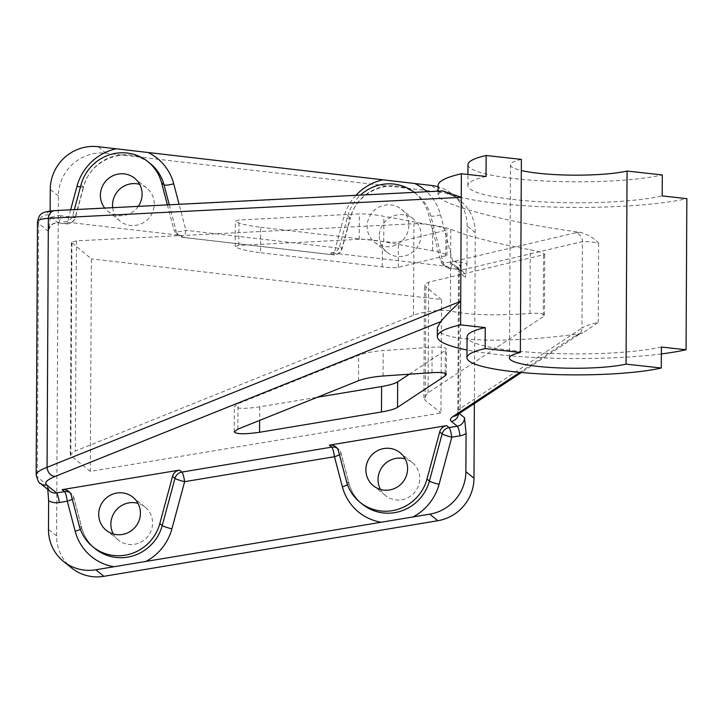 <?xml version="1.0" encoding="UTF-8"?>
<svg xmlns="http://www.w3.org/2000/svg" width="723" height="723" viewBox="0 0 723 723"><rect width="100%" height="100%" fill="white"/><g stroke="black" fill="none" stroke-linecap="round" stroke-linejoin="round"><path stroke-width="0.54" stroke-dasharray="3.62 2.71" d="M72.779 215.391L75.21 217.361A8.495 8.242 128.9 0 1 65.956 223.732L63.525 221.762A8.495 8.242 -51.1 0 0 72.779 215.391L74.342 209.607M70.646 209.797L68.784 216.701L60.786 215.77A8.495 1.78 -83.4 0 1 58.183 222.901L66.182 223.832A8.495 8.495 0 0 0 75.373 217.605L83.597 187.112A8.495 0.868 15.1 0 0 83.434 186.868L75.21 217.361A8.495 0.868 15.1 0 1 75.373 217.605A8.495 0.868 15.1 0 1 68.784 216.701A8.495 1.78 -83.4 0 1 66.182 223.832A8.495 1.78 -83.4 0 1 65.956 223.732L57.957 222.801A8.495 1.78 -83.4 0 0 58.183 222.901C53.475 222.738 50.339 225.025 48.775 229.769L48.414 231.351A8.495 8.242 128.9 0 1 57.957 222.801L48.197 214.912A8.495 8.242 -51.1 0 0 38.644 223.461L37.479 221.699M414.243 192.363A42.494 41.193 128.9 0 1 414.713 192.734A42.494 41.193 128.9 0 1 428.359 213.909L440.587 260.443A8.495 8.242 -51.1 0 0 447.456 266.407L330.303 252.788A8.495 8.242 -51.1 0 0 339.557 246.416L341.988 248.378A8.495 0.868 15.1 0 1 342.151 248.622A8.495 0.868 15.1 0 1 335.562 247.718L185.947 230.321A8.495 1.699 -14.7 0 1 176.258 231.387A8.495 8.242 -51.1 0 0 183.118 237.352A8.495 1.78 96.6 0 0 183.344 237.451A8.495 1.78 96.6 0 0 185.947 230.321L179.105 204.293M167.375 204.889L173.818 229.426A8.495 8.242 -51.1 0 0 180.687 235.391L63.525 221.762M339.557 246.416L347.772 215.942L350.203 217.912A42.494 41.193 128.9 0 1 417.144 194.704C395.843 175.761 356.918 189.173 350.366 218.156A8.495 0.868 15.1 0 1 343.777 217.252L335.562 247.718A8.495 1.78 -83.4 0 1 332.96 254.848A8.495 8.495 0 0 0 342.151 248.622L350.366 218.156A8.495 0.868 15.1 0 0 350.203 217.912L341.988 248.378A8.495 8.242 128.9 0 1 332.734 254.749L330.303 252.788M176.548 233.656L178.988 235.626A8.495 8.495 0 0 0 183.344 237.451L332.96 254.848A8.495 1.78 -83.4 0 1 332.734 254.749L183.118 237.352L180.687 235.391M460.949 262.295A8.495 1.78 -83.4 0 1 458.346 269.426A8.495 1.78 -83.4 0 1 458.12 269.327A8.495 8.242 128.9 0 1 465.26 277.46L466.959 264.229A17 16.475 -51.1 0 0 460.949 262.295L452.715 261.337A8.495 1.699 -14.7 0 1 443.018 262.404A8.495 8.242 -51.1 0 0 449.887 268.369A8.495 1.78 96.6 0 0 450.113 268.477A8.495 1.78 96.6 0 0 452.715 261.337L440.488 214.812A50.999 49.435 -51.1 0 0 426.778 191.722M339.467 454.785A8.495 1.699 165.3 0 0 341.066 453.249A8.495 1.699 165.3 0 0 340.922 453.032A8.495 8.242 -51.1 0 0 338.192 448.793L338.192 448.793A8.495 8.242 -51.1 0 0 336.873 447.935M72.291 499.277A8.495 1.699 165.3 0 0 73.891 497.74A8.495 1.699 165.3 0 0 73.746 497.523A8.495 8.242 -51.1 0 0 71.017 493.285L71.017 493.285A8.495 8.242 -51.1 0 0 69.697 492.426M50.149 211.017L50.113 218.12L48.775 229.769M466.959 264.229L467.157 226.109A42.494 41.193 128.9 0 0 452.146 194.107A42.494 41.193 128.9 0 0 438.12 186.796M447.456 266.407L449.887 268.369L458.12 269.327L452.182 264.537C450.501 263.136 451.107 262.088 454.017 261.383L575.58 232.797A8.495 8.016 -103.2 0 1 582.413 241.618C585.314 241.283 590.718 241.789 598.617 243.136C594.451 238.355 588.395 234.758 580.452 232.336C505.567 222.431 436.331 204.067 438.084 194.586L441.373 191.215L442.738 190.917M441.373 191.215L56.611 210.736A8.495 7.058 87.1 0 0 54.975 210.592L54.84 210.601M260.632 227.302L382.377 241.455C390.185 242.332 395.526 242.485 398.391 241.916L447.067 230.013C446.543 228.676 441.771 227.139 432.743 225.386L383.886 216.294C373.881 214.514 365.711 213.719 359.376 213.891L238.97 220L235.346 221.021C237.307 223.217 245.73 225.305 260.632 227.302L260.497 252.734C245.603 250.736 237.171 248.649 235.21 246.453L238.843 245.431L359.241 239.322C365.576 239.15 373.746 239.946 383.759 241.726L432.607 250.818C441.636 252.571 446.407 254.107 446.931 255.445L398.265 267.347C395.391 267.917 390.049 267.763 382.241 266.886L260.497 252.734M454.017 261.383A8.495 8.016 -103.2 0 1 460.849 270.203L458.536 271.523L465.26 277.46M47.347 486.48L50.086 491.279A8.495 8.242 128.9 0 1 47.085 484.871L47.79 489.417M437.388 327.501C435.617 341.446 504.925 344.428 579.927 333.637L582.846 332.951L598.21 322.368C590.284 324.175 584.871 326.082 581.961 328.079L582.413 241.618L460.849 270.203L460.126 408.558L581.961 328.079A8.495 7.826 56.6 0 1 578.617 334.695A8.495 7.826 56.6 0 0 578.617 334.695L521.373 372.508M579.927 333.637L575.038 335.897A8.495 7.826 56.6 0 0 578.608 334.704L582.846 332.942M456.782 415.174A8.495 7.826 56.6 0 0 460.126 408.558L457.804 411.514L458.536 271.523M458.509 414.035A8.495 8.242 -51.1 0 0 458.59 412.923L457.804 411.523L456.782 415.156M36.15 475.002L37.325 476.99L47.085 484.871M380.461 489.453A21.247 20.596 -51.1 0 0 385.549 495.598A21.247 20.596 -51.1 0 0 407.7 497.831A21.247 20.596 -51.1 0 0 419.756 478.545A21.247 20.596 -51.1 0 0 412.255 462.539A21.247 20.596 -51.1 0 0 405.169 458.87M112.689 207.664A21.247 20.596 -51.1 0 0 120.054 221.102A21.247 20.596 -51.1 0 0 142.196 223.335A21.247 20.596 -51.1 0 0 154.261 204.049A21.247 20.596 -51.1 0 0 146.751 188.043A21.247 20.596 -51.1 0 0 139.675 184.374M138.256 206.362A21.247 20.596 128.9 0 1 107.89 211.279A21.247 20.596 128.9 0 1 104.718 208.07M379.313 236.141A21.247 20.596 -51.1 0 0 386.823 252.146A21.247 20.596 -51.1 0 0 408.974 254.379A21.247 20.596 -51.1 0 0 421.03 235.092A21.247 20.596 -51.1 0 0 413.529 219.087A21.247 20.596 -51.1 0 0 391.378 216.864A21.247 20.596 -51.1 0 0 379.313 236.141M408.866 225.269A21.247 20.596 128.9 0 1 396.81 244.555A21.247 20.596 128.9 0 1 374.659 242.322A21.247 20.596 128.9 0 1 371.984 212.851A21.247 20.596 128.9 0 1 401.364 209.263A21.247 20.596 128.9 0 1 408.866 225.269M113.294 533.963A21.247 20.596 -51.1 0 0 118.382 540.108A21.247 20.596 -51.1 0 0 140.524 542.34A21.247 20.596 -51.1 0 0 152.589 523.054A21.247 20.596 -51.1 0 0 145.079 507.058A21.247 20.596 -51.1 0 0 138.003 503.38M347.772 215.942A42.494 41.193 128.9 0 1 360.497 195.093M474.369 403.551L475.264 232.661A42.494 41.193 -51.1 0 0 460.253 200.66A42.494 41.193 -51.1 0 0 439.575 192.002L106.109 153.231A42.494 41.193 -51.1 0 0 58.373 195.996L56.593 535.96A42.494 41.193 -51.1 0 0 71.604 567.962M409.29 374.216L445.287 350.438L446.443 349.028C445.919 347.32 441.147 346.724 432.11 347.239L383.19 350.574C373.167 351.387 364.979 352.96 358.635 355.291L238.012 403.714L234.379 406.353C236.331 408.802 244.772 408.965 259.693 406.85L317.343 397.243M521.373 159.385A63.741 9.95 -179.7 0 0 510.483 164.88A63.741 9.95 -179.7 0 0 521.319 170.492M441.545 299.584L425.883 286.923L424.473 284.826L428.631 282.196L544.735 254.442C544.202 253.095 539.394 251.541 530.302 249.787C494.18 243 467.673 236.177 450.791 229.327C444.636 226.561 422.295 223.172 413.963 223.741L76.448 240.867L71.369 242.304L91.405 258.87L90.294 471.396L440.958 413.005L441.545 299.584L91.405 258.87M90.294 471.396L70.8 455.653L70.258 454.677L75.346 450.98L413.484 315.246C421.834 311.694 444.202 309.073 450.366 310.935C467.257 315.02 493.8 315.861 529.968 313.484C539.069 312.96 543.886 313.547 544.419 315.264L543.262 316.683L428.052 392.779L423.886 397.858L425.287 400.352L440.958 413.005M661.4 347.031A106.236 16.575 0.3 0 1 542.223 353.005A106.236 16.575 0.3 0 1 467.085 336.755M486.037 176.484A106.236 16.575 -179.7 0 0 467.871 185.648A106.236 16.575 -179.7 0 0 543.009 201.898A106.236 16.575 -179.7 0 0 662.187 195.924M467.989 164.663A106.236 16.575 -179.7 0 0 543.118 180.913A106.236 16.575 -179.7 0 0 662.295 174.939M438.129 185.495A135.987 21.22 -179.7 0 0 534.306 206.29A135.987 21.22 -179.7 0 0 686.85 198.644M661.364 353.936A135.987 21.22 0.3 0 1 467.013 350.004M81.003 184.907L83.434 186.868A42.494 41.193 128.9 0 1 150.375 163.66C129.065 144.717 90.14 158.129 83.597 187.112A8.495 0.868 15.1 0 1 80.452 186.95M169.263 204.79L176.258 231.387L173.818 229.426M414.713 192.734L417.144 194.704A42.494 41.193 128.9 0 1 430.791 215.879L443.018 262.404L440.587 260.443M440.488 214.812A8.495 1.699 165.3 0 1 430.791 215.879L428.359 213.909M346.389 481.129L348.82 483.091A8.495 1.699 -14.7 0 1 348.965 483.307C351.27 491.794 355.77 498.78 362.467 504.265A42.494 41.193 128.9 0 1 348.82 483.091L340.922 453.032L338.481 451.062M335.752 446.832L338.192 448.793A8.495 8.495 0 0 1 341.066 453.249L348.965 483.307A8.495 1.699 -14.7 0 1 347.519 484.762M79.214 525.639L81.654 527.6A8.495 1.699 -14.7 0 1 81.798 527.817C84.103 536.303 88.604 543.289 95.3 548.784A42.494 41.193 128.9 0 1 81.654 527.6L73.746 497.523L71.315 495.553M68.586 491.324L71.017 493.285A8.495 8.495 0 0 1 73.891 497.74L81.798 527.817A8.495 1.699 -14.7 0 1 80.352 529.272M355.933 195.318A50.999 49.435 -51.1 0 0 343.777 217.252M60.786 215.77A17 16.475 -51.1 0 0 50.113 218.12M56.611 210.736C48.351 211.215 45.549 212.607 48.197 214.912M48.414 231.351L38.644 223.461L37.325 476.99A8.495 8.242 128.9 0 0 40.127 483.226M575.58 232.797L580.452 232.336M452.182 264.537A8.495 8.242 128.9 0 1 456.321 266.263A8.495 8.242 128.9 0 1 456.34 266.281A8.495 8.242 128.9 0 1 459.322 272.67L458.59 412.923L459.304 413.502M575.038 335.897L519.837 372.363M56.593 535.96L48.477 529.408M106.109 153.231L98.003 146.679M58.373 195.996L50.258 189.444M475.264 232.661L467.157 226.109M439.575 192.002L431.468 185.45M383.759 241.726L383.886 216.294M432.607 250.818L432.743 225.386M431.974 372.67L432.11 347.239M383.054 376.005L383.19 350.574M359.241 239.322L359.376 213.891M358.5 380.723L358.635 355.291M445.775 256.177L445.91 230.745M238.843 245.431L238.97 220M237.876 429.146L238.012 403.714M398.265 267.347L398.391 241.916M259.693 406.85L259.62 420.415M382.241 266.886L382.377 241.455M445.169 373.348L445.287 350.438M76.448 240.867L75.346 450.98M70.8 455.653L71.911 243.118M413.484 315.246L413.963 223.741M598.617 243.136L598.21 322.368M529.968 313.484L530.302 249.787M543.579 255.165L543.262 316.683M428.052 392.779L428.631 282.196M450.791 229.327L450.366 310.935M425.883 286.923L425.287 400.352M443.316 264.681L445.748 266.642A8.495 8.495 0 0 0 450.113 268.477L458.346 269.426L462.259 271.062L456.321 266.263M456.34 266.29C457.496 267.293 458.228 269.037 458.545 271.532M412.255 462.539L400.09 452.715M385.549 495.598L373.384 485.775M146.751 188.043L134.586 178.22M120.054 221.102L107.89 211.279M413.529 219.087L401.364 209.263M386.823 252.146L374.659 242.322M145.079 507.058L132.915 497.225M118.382 540.108L106.218 530.284M460.253 200.66L452.146 194.107M446.931 255.445L447.067 230.013M235.21 246.453L235.346 221.021M234.243 431.785L234.379 406.353M446.308 374.46L446.443 349.028M509.471 357.966L510.483 164.88M71.369 242.304L70.258 454.677M544.419 315.264L544.735 254.442M423.886 397.858L424.473 284.826M467.871 185.648L467.935 174.487M438.084 194.586L438.102 191.152"/><path stroke-width="1.08" d="M74.342 209.607L81.003 184.907A42.494 41.193 128.9 0 1 147.944 161.69A42.494 41.193 128.9 0 1 161.591 182.874L167.375 204.889M439.692 431.938L442.124 433.899A8.495 8.242 128.9 0 1 449.055 427.582L446.624 425.621A8.495 8.242 -51.1 0 0 439.692 431.938L426.968 479.096A42.494 41.193 128.9 0 1 360.036 502.304A42.494 41.193 128.9 0 1 346.389 481.129L338.481 451.062A8.495 8.242 -51.1 0 0 329.299 445.16L446.624 425.621M347.519 484.762A8.495 1.699 -14.7 0 1 342.368 486.778A50.999 49.435 -51.1 0 0 381.202 522.241L413.077 516.936A50.999 49.435 -51.1 0 0 439.069 484.338A8.495 0.868 -164.9 0 1 429.408 481.057L442.124 433.899A8.495 0.868 -164.9 0 0 451.794 437.18A8.495 1.41 80.5 0 0 449.055 427.582L457.298 426.218A8.495 1.41 80.5 0 1 460.036 435.806A17 16.475 -51.1 0 0 466.073 433.565L464.528 417.722A8.495 8.242 128.9 0 1 457.298 426.218L451.36 421.419A8.495 8.242 -51.1 0 0 458.509 414.035M336.873 447.935A8.495 8.242 -51.1 0 0 331.73 447.121A8.495 1.41 -99.5 0 1 334.469 456.719A8.495 1.699 165.3 0 0 339.467 454.785M69.697 492.426A8.495 8.242 -51.1 0 0 64.555 491.613A8.495 1.41 -99.5 0 1 67.293 501.211A8.495 1.699 165.3 0 0 72.291 499.277M71.315 495.553A8.495 8.242 -51.1 0 0 62.124 489.652L179.458 470.113A8.495 8.242 -51.1 0 0 172.526 476.421L159.801 523.606A42.494 41.193 128.9 0 1 92.86 546.814A42.494 41.193 128.9 0 1 79.214 525.639L71.315 495.553M172.526 476.421L174.957 478.391A8.495 8.242 128.9 0 1 181.889 472.074L179.458 470.113M80.352 529.272A8.495 1.699 -14.7 0 1 75.201 531.288A50.999 49.435 -51.1 0 0 113.972 566.742L145.965 561.419A50.999 49.435 -51.1 0 0 171.902 528.847A8.495 0.868 -164.9 0 1 162.232 525.567L174.957 478.391A8.495 0.868 -164.9 0 0 184.627 481.672A8.495 1.41 80.5 0 0 181.889 472.074L331.73 447.121L329.299 445.16M147.944 161.69L150.375 163.66A42.494 41.193 128.9 0 1 164.022 184.835A8.495 1.699 165.3 0 0 173.71 183.769A50.999 49.435 -51.1 0 0 148.107 152.508L116.159 148.784A50.999 49.435 -51.1 0 0 77.009 186.209L70.646 209.797M426.778 191.722A50.999 49.435 -51.1 0 0 414.821 183.515L383 179.819A50.999 49.435 -51.1 0 0 355.933 195.318M148.107 152.508L383 179.819M414.821 183.515L431.468 185.45A42.494 41.193 128.9 0 1 438.12 186.796M50.149 211.017L50.258 189.444A42.494 41.193 128.9 0 1 98.003 146.679L116.159 148.784M47.79 489.417L48.631 500.723A17 16.475 -51.1 0 0 59.286 502.539A8.495 1.41 80.5 0 0 56.548 492.95L46.778 485.061C44.13 482.684 46.941 479.792 55.219 476.394A8.495 6.796 -111.9 0 1 47.058 467.329C39.901 470.067 36.267 472.598 36.15 474.93L37.479 221.699C37.587 219.991 41.211 218.852 48.36 218.301A8.495 7.058 87.1 0 1 54.975 210.592L442.738 190.917L461.247 197.352L461.373 173.764A135.987 21.22 -179.7 0 0 438.129 185.495L438.102 191.152M381.202 522.241L145.965 561.419M48.631 500.723L48.477 529.408A42.494 41.193 128.9 0 0 63.488 561.41A42.494 41.193 128.9 0 0 95.779 569.769L113.972 566.742M466.073 433.565L465.874 471.685A42.494 41.193 128.9 0 1 429.742 514.161L413.077 516.936M519.837 372.363L453.204 416.367A8.495 7.826 56.6 0 0 456.773 415.174A8.495 7.826 56.6 0 0 456.782 415.174M440.687 321.663L437.388 327.501L437.334 336.602A135.987 21.22 0.3 0 1 460.587 324.871L460.705 301.283C451.306 309.95 444.636 316.746 440.687 321.663L55.219 476.394M381.482 411.974L259.557 432.282C244.636 434.396 236.195 434.234 234.243 431.785L237.876 429.146L358.5 380.723C364.844 378.391 373.032 376.819 383.054 376.005L431.974 372.67C441.012 372.155 445.793 372.752 446.308 374.46L445.151 375.87L397.533 407.329C394.65 409.073 389.299 410.619 381.482 411.974L381.617 386.543C389.435 385.187 394.785 383.642 397.659 381.898L409.29 374.216M46.778 485.061A8.495 8.242 128.9 0 1 40.325 483.389C39.277 483.814 37.885 481.003 36.15 474.93L36.15 475.002M405.169 458.87A21.247 20.596 -51.1 0 0 378.039 479.602A21.247 20.596 -51.1 0 0 380.461 489.453M407.591 468.721A21.247 20.596 128.9 0 1 395.535 488.007A21.247 20.596 128.9 0 1 373.384 485.775A21.247 20.596 128.9 0 1 370.709 456.303A21.247 20.596 128.9 0 1 400.09 452.715A21.247 20.596 128.9 0 1 407.591 468.721M139.675 184.374A21.247 20.596 -51.1 0 0 112.544 205.106A21.247 20.596 -51.1 0 0 112.689 207.664M104.718 208.07A21.247 20.596 128.9 0 1 106.769 180.072A21.247 20.596 128.9 0 1 134.586 178.22A21.247 20.596 128.9 0 1 142.097 194.225A21.247 20.596 128.9 0 1 138.256 206.362M138.003 503.38A21.247 20.596 -51.1 0 0 110.872 524.112A21.247 20.596 -51.1 0 0 113.294 533.963M140.425 513.231A21.247 20.596 128.9 0 1 128.369 532.517A21.247 20.596 128.9 0 1 106.218 530.284A21.247 20.596 128.9 0 1 103.543 500.813A21.247 20.596 128.9 0 1 132.915 497.225A21.247 20.596 128.9 0 1 140.425 513.231M360.497 195.093A42.494 41.193 128.9 0 1 414.243 192.363M63.488 561.41L71.604 567.962A42.494 41.193 -51.1 0 0 103.895 576.321L437.849 520.714A42.494 41.193 -51.1 0 0 473.981 478.237L474.369 403.551M317.343 397.243L381.617 386.543M521.319 170.492A63.741 9.95 -179.7 0 0 627.067 171.053L626.055 364.13A63.741 9.95 0.3 0 1 554.55 367.718A63.741 9.95 0.3 0 1 509.471 357.966A63.741 9.95 0.3 0 1 520.361 352.472L521.373 159.385L486.145 155.499L486.037 176.484L461.373 173.764M626.055 364.13L661.292 368.016A106.236 16.575 0.3 0 1 542.105 373.99A106.236 16.575 0.3 0 1 466.977 357.74A106.236 16.575 0.3 0 1 485.133 348.576L520.361 352.472M460.705 301.283L461.247 197.352L48.36 218.301L47.058 467.329L460.705 301.283M460.587 324.871L485.241 327.591L485.133 348.576M466.977 357.74L467.085 336.755A106.236 16.575 0.3 0 1 485.241 327.591M661.292 368.016L661.4 347.031L686.055 349.751A135.987 21.22 0.3 0 1 661.364 353.936M486.145 155.499A106.236 16.575 -179.7 0 0 467.989 164.663L467.935 174.487M686.055 349.751L686.85 198.644L662.187 195.924L662.295 174.939L627.067 171.053M467.013 350.004A135.987 21.22 0.3 0 1 437.334 336.602M80.452 186.95A8.495 0.868 15.1 0 1 77.009 186.209M161.591 182.874L164.022 184.835L169.263 204.79M179.105 204.293L173.71 183.769M439.069 484.338L451.794 437.18L460.036 435.806M360.036 502.304L362.467 504.265A42.494 41.193 128.9 0 0 429.408 481.057L426.968 479.096M171.902 528.847L184.627 481.672L334.469 456.719L342.368 486.778M62.124 489.652L64.555 491.613L56.548 492.95A8.495 8.242 128.9 0 1 50.086 491.279L40.325 483.389A8.495 8.242 128.9 0 1 40.127 483.226M59.286 502.539L67.293 501.211L75.201 531.288M92.86 546.814L95.3 548.784A42.494 41.193 128.9 0 0 162.232 525.567L159.801 523.606M453.204 416.367C450.293 418.328 449.679 420.009 451.36 421.419M464.528 417.722L459.304 413.502M437.849 520.714L429.742 514.161M473.981 478.237L465.874 471.685M103.895 576.321L95.779 569.769M259.62 420.415L259.557 432.282M397.533 407.329L397.659 381.898M445.151 375.87L445.169 373.348M54.984 210.592C38.906 211.821 39.367 215.264 37.488 221.699M521.373 372.508L456.773 415.174"/></g></svg>

